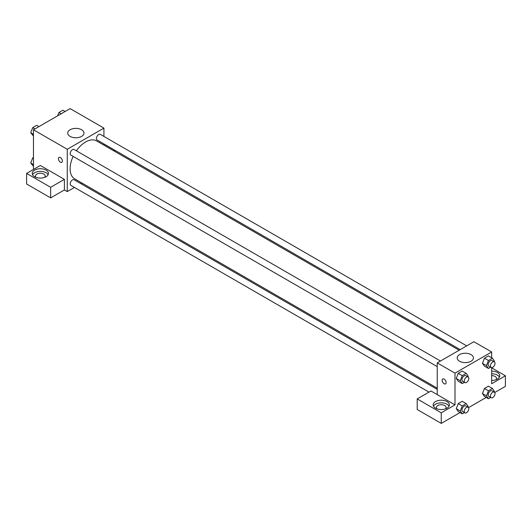 <?xml version="1.0" encoding="UTF-8"?>
<svg xmlns="http://www.w3.org/2000/svg" width="532" height="532" viewBox="0 0 532 532"><rect width="100%" height="100%" fill="white"/><g stroke="black" fill="none" stroke-linecap="round" stroke-linejoin="round"><path stroke-width="0.8" d="M33.469 169.449L33.469 129.768L70.124 108.608L103.92 128.112L103.92 136.438M103.92 143.919L103.92 145.15M103.92 143.986L114.799 150.27L113.795 150.849M114.799 150.27L114.799 151.434M70.111 129.755A8.126 4.688 180 0 1 78.962 128.737A8.126 4.688 180 0 1 83.983 133.073A8.126 4.688 180 0 1 75.857 137.768A8.126 4.688 180 0 1 67.73 133.073A8.126 4.688 180 0 1 70.111 129.755M74.473 187.444L67.265 191.6L67.265 149.279L33.469 129.768M67.265 149.279L103.92 128.112M58.972 157.399A2.833 1.636 -120 0 0 58.54 159.673A2.833 1.636 -120 0 0 60.395 162.174A2.833 1.636 60 0 1 58.54 159.673A2.833 1.636 60 0 1 58.972 157.405A2.833 1.636 60 0 1 61.805 159.041A2.833 1.636 60 0 1 61.805 162.313A2.833 1.636 60 0 1 60.389 162.174A2.833 1.636 -120 0 0 61.812 162.313M64.399 179.364L40.346 165.479L26.6 173.412L50.653 187.304L64.399 179.364L64.399 189.951L67.265 191.6M34.62 170.107A8.1 4.675 180 0 1 43.444 169.096A8.1 4.675 180 0 1 48.445 173.412A8.1 4.675 180 0 1 40.346 178.094A8.1 4.675 180 0 1 32.246 173.412A8.1 4.675 180 0 1 34.62 170.107M48.113 174.735A8.1 4.675 0 0 0 34.62 172.754A8.1 4.675 0 0 0 32.578 174.735M36.056 177.382A4.861 2.806 180 0 1 35.484 176.059A4.861 2.806 180 0 1 38.484 173.465A4.861 2.806 180 0 1 43.784 174.077A4.861 2.806 180 0 1 45.207 176.059A4.861 2.806 180 0 1 44.628 177.382M50.653 187.304L50.653 197.884L64.399 189.951M26.6 173.412L26.6 183.999L50.653 197.884M82.014 183.081L80.95 183.7M440.483 361.015L74.108 149.485A3.239 1.869 120 0 0 70.869 151.354A3.239 1.869 120 0 0 70.869 155.098L437.244 366.628M437.244 389.404L74.108 179.75A3.239 1.869 120 0 0 71.607 180.614A3.239 1.869 120 0 0 70.197 183.879A3.239 1.869 120 0 0 70.869 185.362L428.992 392.117M466.69 345.88L100.315 134.357A3.239 1.869 120 0 0 97.822 135.221A3.239 1.869 120 0 0 96.405 138.486A3.239 1.869 120 0 0 97.077 139.969L460.213 349.624M459.149 350.236L96.545 140.894A21.898 12.642 120 0 0 76.382 150.802M73.143 156.408A21.898 12.642 120 0 0 70.104 168.797A21.898 12.642 120 0 0 74.64 178.825L437.244 388.174M437.244 394.624L430.947 390.987L417.201 398.927L441.254 412.812L455 404.879L437.244 394.624L437.244 362.884L473.899 341.724L491.654 351.971L491.654 357.777M417.201 398.927L417.201 409.507L441.254 423.392L460.027 412.559M468.546 407.638L486.235 397.424M494.753 392.51L505.4 386.358L505.4 375.778L491.654 383.718L491.654 367.612M491.654 375.619A4.861 2.806 180 0 1 495.093 376.443A4.861 2.806 180 0 1 496.516 378.425A4.861 2.806 180 0 1 495.944 379.748M499.422 377.102A8.1 4.675 0 0 0 491.654 373.75M491.654 371.103A8.1 4.675 180 0 1 499.754 375.778A8.1 4.675 180 0 1 491.654 380.453M436.972 408.849A4.861 2.806 180 0 1 436.393 407.525A4.861 2.806 180 0 1 441.254 404.719A4.861 2.806 180 0 1 446.115 407.525A4.861 2.806 180 0 1 445.543 408.849M449.021 406.202A8.1 4.675 0 0 0 435.528 404.214A8.1 4.675 0 0 0 433.487 406.202M435.528 401.574A8.1 4.675 180 0 1 444.353 400.556A8.1 4.675 180 0 1 449.354 404.879A8.1 4.675 180 0 1 441.254 409.554A8.1 4.675 180 0 1 433.154 404.879A8.1 4.675 180 0 1 435.528 401.574M441.254 412.812L441.254 423.392M491.654 367.845L505.4 375.778M488.456 390.774L484.446 388.46L488.416 386.166L484.446 388.46L482.464 393.574L484.446 396.393L482.464 393.574L486.474 395.888L488.456 390.774L492.426 388.48L494.408 391.306L494.142 391.991M490.637 367.186L488.456 368.45L484.446 366.129L482.458 363.316L484.446 358.196L488.416 355.908L484.446 358.196L488.456 360.51L492.426 358.222L494.408 361.042L494.142 361.727M464.429 382.322L462.248 383.579L458.238 381.264L456.25 378.445L458.238 373.324L462.208 371.037L458.238 373.324L462.248 375.639L466.218 373.351L468.2 376.171L467.934 376.862M462.248 405.903L458.238 403.589L462.208 401.301L458.238 403.589L456.257 408.702L458.238 411.529L456.257 408.702L460.266 411.017L462.248 405.903L466.218 403.615L468.2 406.435L467.934 407.12M455 404.879L455 373.132L491.654 351.971M471.053 354.605A8.126 4.688 180 0 1 473.433 357.923A8.126 4.688 180 0 1 465.307 362.618A8.126 4.688 180 0 1 457.181 357.923A8.126 4.688 180 0 1 462.202 353.587A8.126 4.688 180 0 1 471.053 354.605M455 373.132L437.244 362.884M442.704 378.944A2.833 1.636 -120 0 0 442.265 381.218A2.833 1.636 -120 0 0 444.12 383.712A2.833 1.636 60 0 1 442.265 381.218A2.833 1.636 60 0 1 442.704 378.944A2.833 1.636 60 0 1 445.537 380.579A2.833 1.636 60 0 1 445.537 383.858A2.833 1.636 60 0 1 444.12 383.718A2.833 1.636 -120 0 0 445.537 383.851M462.248 383.579L460.266 380.752L462.248 375.639M468.14 376.982L465.852 375.659A3.239 1.869 120 0 0 463.359 376.53A3.239 1.869 120 0 0 461.942 379.788A3.239 1.869 120 0 0 462.614 381.271L464.902 382.594A3.239 1.869 120 0 0 468.14 380.719A3.239 1.869 120 0 0 468.14 376.982A3.239 1.869 120 0 0 465.646 377.846A3.239 1.869 120 0 0 464.23 381.112A3.239 1.869 120 0 0 464.902 382.594M458.238 381.264L456.257 378.438L460.266 380.752M466.218 373.351L462.208 371.037M488.456 368.45L486.474 365.624L488.456 360.51M494.354 361.853L492.06 360.53A3.239 1.869 120 0 0 489.566 361.394A3.239 1.869 120 0 0 488.15 364.653A3.239 1.869 120 0 0 488.822 366.136L491.109 367.459A3.239 1.869 120 0 0 494.354 365.59A3.239 1.869 120 0 0 494.354 361.853A3.239 1.869 120 0 0 491.854 362.718A3.239 1.869 120 0 0 490.438 365.976A3.239 1.869 120 0 0 491.109 367.459M484.446 366.129L482.464 363.309L486.474 365.624M492.426 358.222L488.416 355.908M464.429 412.579L462.248 413.843L460.266 411.017M468.14 407.246L465.852 405.923A3.239 1.869 120 0 0 463.359 406.787A3.239 1.869 120 0 0 461.942 410.052A3.239 1.869 120 0 0 462.614 411.535L464.902 412.852A3.239 1.869 120 0 0 468.14 410.983A3.239 1.869 120 0 0 468.14 407.246A3.239 1.869 120 0 0 465.646 408.111A3.239 1.869 120 0 0 464.23 411.369A3.239 1.869 120 0 0 464.902 412.852M462.248 413.843L458.238 411.529M466.218 403.615L462.208 401.301M490.637 397.451L488.456 398.707L486.474 395.888M494.354 392.111L492.06 390.787A3.239 1.869 120 0 0 489.566 391.658A3.239 1.869 120 0 0 488.15 394.917A3.239 1.869 120 0 0 488.822 396.4L491.109 397.723A3.239 1.869 120 0 0 494.354 395.855A3.239 1.869 120 0 0 494.354 392.111A3.239 1.869 120 0 0 491.854 392.982A3.239 1.869 120 0 0 490.438 396.24A3.239 1.869 120 0 0 491.109 397.723M488.456 398.707L484.446 396.393M492.426 388.48L488.416 386.166M33.469 136.026L30.716 132.761L32.705 127.647L36.668 125.353L38.896 126.636M33.469 134.35L30.716 132.761M34.926 128.93L32.705 127.647M57.629 115.823L58.912 112.518L62.876 110.224L65.104 111.507M61.133 113.795L58.912 112.518M33.469 166.29L30.716 163.025L32.705 157.911L33.469 157.465M33.469 164.614L30.716 163.025M33.469 158.35L32.705 157.911"/></g></svg>
